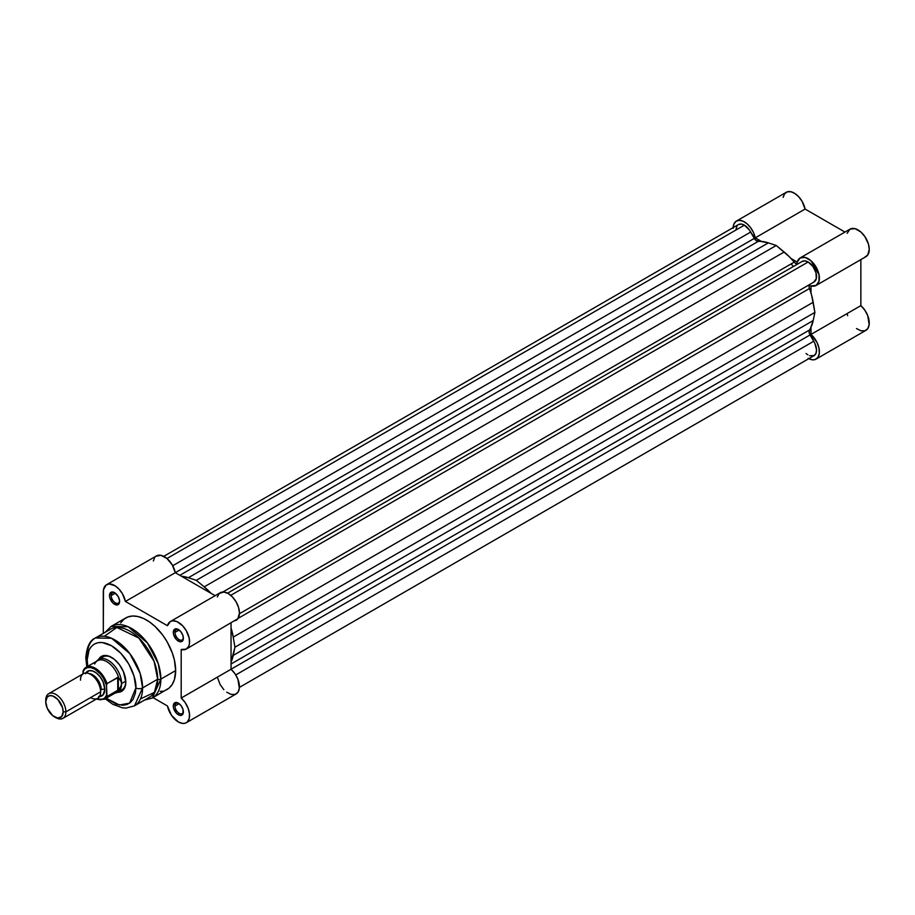 <?xml version="1.0" encoding="UTF-8"?>
<svg xmlns="http://www.w3.org/2000/svg" width="915" height="915" viewBox="0 0 915 915"><rect width="100%" height="100%" fill="white"/><g stroke="black" fill="none" stroke-linecap="round" stroke-linejoin="round"><path stroke-width="1.37" d="M847.13 313.571L847.656 315.675M856.509 328.565L860.901 330.772L864.847 330.807L867.752 328.668L869.159 324.665L867.729 315.629L864.812 310.151L860.855 305.633L860.855 259.62L860.855 305.633L810.999 334.421L817.049 342.53L819.005 348.203L819.302 353.442L817.896 357.445L814.99 359.595L812.44 359.812L808.128 358.303M864.812 257.161L867.729 255.033L869.25 249.418L868.404 243.939L864.847 236.539L860.901 232.021L855.068 228.659L850.024 229.139L847.13 233.325M733.121 228.361L733.841 224.198L735.912 221.396L739.08 220.332L742.923 221.144L746.949 223.706L750.643 227.709L753.537 232.627L755.241 237.843L805.097 209.055L844.957 232.067L805.097 209.055L802.078 201.311L798.726 196.782L794.803 193.442L790.8 191.727L787.243 191.853L784.578 193.82L783.149 197.354M755.241 237.843L761.452 241.423L755.241 237.843L805.097 209.055A15.91 9.184 -120 0 0 797.159 195.227A15.91 9.184 -120 0 0 786.26 192.299L736.415 221.075A15.91 9.184 60 0 1 747.303 224.015A15.91 9.184 60 0 1 755.241 237.843M800.202 257.904A15.91 9.184 60 0 0 797.274 262.102L791.063 258.522L797.274 262.102L800.168 257.927L805.211 257.447L811.045 260.798L816.1 267.089L819.017 274.614L819.005 281.34L816.066 285.469L810.999 285.892L810.999 293.063L810.999 285.892A15.91 9.184 60 0 0 816.1 285.457L865.956 256.669A15.91 9.184 -120 0 0 865.956 238.3A15.91 9.184 -120 0 0 850.046 229.127L800.202 257.904A15.91 9.184 60 0 1 816.1 267.089A15.91 9.184 60 0 1 816.1 285.457M816.1 359.103L865.956 330.326A15.91 9.184 -120 0 0 868.861 319.426A15.91 9.184 -120 0 0 860.855 305.633L810.999 334.421L810.999 327.25L810.999 334.421A15.91 9.184 60 0 1 819.005 348.203A15.91 9.184 60 0 1 816.1 359.103A15.91 9.184 60 0 1 808.791 358.669M733.132 227.629A15.91 9.184 60 0 1 736.415 221.075M810.953 260.729L819.039 274.729M793.305 266.539A47.477 27.416 -120 0 0 791.12 263.92M172.729 565.745L750.655 232.078A11.872 6.851 -120 0 0 744.364 225.159L166.965 558.516L744.364 225.159L749.351 229.94L756.202 240.588L768.337 242.875L776.252 245.494L789.336 256.738L795.238 263.108L798.2 263.737A4.747 2.745 -120 0 1 794.231 262.113A53.413 30.836 -120 0 0 784.178 252.025L204.217 586.858L211.102 593.355A53.413 30.836 60 0 0 204.217 586.858L196.302 580.327L204.217 586.858L784.178 252.025L776.252 245.494L196.302 580.327L188.387 577.72L196.302 580.327L776.252 245.494L768.337 242.875A53.413 30.836 -120 0 0 758.283 241.366L179.855 575.306L758.283 241.366A4.747 2.745 -120 0 1 754.303 238.403L175.303 572.687L754.303 238.403L750.655 232.078L172.729 565.745M801.849 261.633L804.697 260.855L808.151 261.987L230.752 595.345L808.151 261.987L812.92 266.459L815.997 272.784L816.294 278.72L813.698 282.152A11.872 6.851 -120 0 0 814.087 281.957A11.872 6.851 -120 0 0 815.906 272.453A11.872 6.851 -120 0 0 808.151 261.987A11.872 6.851 -120 0 0 802.215 261.404L227.549 593.183M239.421 687.394L814.087 355.615A11.872 6.851 -120 0 0 813.698 341.272L810.05 334.947L231.049 669.231L810.05 334.947A4.747 2.745 -120 0 1 809.466 330.029L231.049 663.981L809.466 330.029A53.413 30.836 -120 0 0 813.183 320.559L814.888 312.392L234.926 647.225L814.888 312.392L813.183 302.27L233.233 637.103L234.926 647.225L233.233 637.103A53.413 30.836 60 0 0 231.049 627.896L233.233 637.103L813.183 302.27A53.413 30.836 -120 0 0 809.466 288.511A4.747 2.745 -120 0 1 810.05 284.256L809.123 287.138L811.685 295.442L814.888 312.392L813.183 320.559L809.1 332.214L814.865 343.388L816.535 349.873L815.951 353.407L814.087 355.615L809.592 355.718M807.888 354.871L806.069 353.522M735.98 229.448L737.044 225.879M738.599 224.472L741.859 224.152L744.364 225.159A11.872 6.851 -120 0 0 738.428 224.575L163.762 556.354M234.926 647.225L231.049 662.083A53.413 30.836 60 0 0 233.233 655.392L234.926 647.225M181.502 576.256L188.387 577.72L768.337 242.875L188.387 577.72A53.413 30.836 60 0 0 181.502 576.256M222.848 592.005L794.231 262.113L222.848 592.005M809.466 288.511L238.094 618.391L809.466 288.511M813.183 320.559L233.233 655.392L813.183 320.559M813.698 341.272L235.761 674.938L813.698 341.272M178.78 703.418A5.936 3.431 -120 0 0 174.982 706.048A5.936 3.431 -120 0 0 179.18 713.311L178.333 714.764A7.126 4.106 60 0 1 173.301 706.048A7.126 4.106 60 0 1 178.333 703.132L175.543 702.503L174.147 703.303L173.301 706.048L173.69 708.496L176.412 713.208L179.317 715.221L181.136 715.404L182.989 713.86L182.989 709.411L181.136 705.728L178.333 703.132A7.126 4.106 60 0 1 183.377 711.859A7.126 4.106 60 0 1 178.333 714.764L179.18 713.311A5.936 3.431 60 0 1 174.982 706.048A5.936 3.431 60 0 1 176.206 703.326A5.936 3.431 60 0 1 178.78 703.418M114.993 592.931A5.936 3.431 -120 0 0 111.195 595.562A5.936 3.431 -120 0 0 115.393 602.836L114.558 604.289A7.126 4.106 60 0 1 109.514 595.562A7.126 4.106 60 0 1 114.558 592.657L112.625 591.982L110.36 592.817L109.514 595.562L109.903 598.01L112.625 602.733L114.558 604.289L117.349 604.918L119.202 603.385L119.488 600.183L118.115 596.408L114.558 592.657A7.126 4.106 60 0 1 119.591 601.372A7.126 4.106 60 0 1 114.558 604.289L115.393 602.836A5.936 3.431 60 0 1 111.195 595.562A5.936 3.431 60 0 1 112.419 592.84A5.936 3.431 60 0 1 114.993 592.931M178.78 629.76A5.936 3.431 -120 0 0 174.982 632.391A5.936 3.431 -120 0 0 179.18 639.654L178.333 641.106A7.126 4.106 60 0 1 173.301 632.391A7.126 4.106 60 0 1 178.333 629.486L176.412 628.811L174.147 629.646L173.301 632.391L173.69 634.838L176.412 639.551L179.317 641.564L181.136 641.747L183.275 639.288L182.989 635.753L181.136 632.082L178.333 629.486A7.126 4.106 60 0 1 183.377 638.201A7.126 4.106 60 0 1 178.333 641.106L179.18 639.654A5.936 3.431 60 0 1 174.982 632.391A5.936 3.431 60 0 1 176.206 629.669A5.936 3.431 60 0 1 178.78 629.76M102.88 656.936A18.986 10.969 60 0 1 111.962 657.645A18.986 10.969 -120 0 0 101.016 658.56M98.626 659.395A20.176 11.655 60 0 1 111.527 657.393A20.176 11.655 60 0 1 125.801 682.11L123.399 671.564L119.453 664.748L114.318 659.315L108.748 656.101L106.071 655.495L101.439 656.398L98.351 659.955M164.975 690.482L167.102 689.487A41.301 23.847 -120 0 0 175.657 670.569L160.868 679.102A41.301 23.847 60 0 1 152.313 698.019L160.868 679.102A2.379 1.373 180 0 1 157.689 679.205L154.406 692.415L140.51 698.866M86.799 666.909L85.804 657.874A4.747 2.745 0 0 0 87.188 659.818L87.783 666.337L87.188 659.818C86.216 651.034 93.513 635.742 111.527 645.761C129.541 656.547 136.85 680.268 135.866 687.92L129.598 703.132L119.419 705.008L106.186 698.202L116.274 704.173L122.999 705.282L126.968 704.504L130.342 702.56L132.995 699.506L135.409 693.135L135.866 687.92A4.747 2.745 0 0 0 142.58 687.92A4.747 2.745 180 0 1 135.866 687.92L134.013 676.094L128.74 663.935L120.849 653.276L111.527 645.761L102.217 642.524L98.008 642.696L94.325 644.057L91.294 646.573L89.041 650.13L87.188 659.818A4.747 2.745 180 0 1 85.804 657.874A4.747 2.745 180 0 1 87.188 655.941A39.173 22.612 60 0 1 95.309 638.007A39.173 22.612 60 0 1 125.492 648.506A39.173 22.612 60 0 1 142.58 687.92A39.173 22.612 60 0 1 134.471 705.854L142.58 687.92L157.689 679.205L142.58 687.92L140.144 673.383L129.827 653.63L111.538 638.247L95.309 638.007L110.406 629.291A39.173 22.612 -120 0 1 140.59 639.779A39.173 22.612 -120 0 1 157.689 679.205A2.379 1.373 0 0 0 160.868 679.102L175.657 670.569L174.399 660.058L172.203 652.681L167.102 641.781L162.676 635.033L154.921 626.329L149.305 621.8L143.586 618.494L137.971 616.538L132.675 616.012L127.917 616.939L123.868 619.283L120.689 622.943M179.123 630L174.982 632.391L179.123 630M115.336 593.172L111.195 595.562L115.336 593.172M179.123 703.658L174.982 706.048L179.123 703.658M105.191 698.774L112.865 704.344L122.461 707.833L126.053 708.096L134.471 705.854L149.58 697.127A39.173 22.612 -120 0 0 157.689 679.205L154.086 661.339L138.874 638.041L116.834 627.473L104.367 636.268M186.294 649.067A15.91 9.184 60 0 0 186.294 630.71A15.91 9.184 60 0 0 170.384 621.525A15.91 9.184 60 0 0 167.456 625.723L125.435 601.452L175.28 572.676L215.139 595.688L175.28 572.676L125.435 601.452A15.91 9.184 60 0 0 117.497 587.636A15.91 9.184 60 0 0 106.598 584.696A15.91 9.184 60 0 0 103.303 591.982L103.303 633.386L103.487 589.752L106.106 585.017L109.274 583.953L115.141 585.84L119.064 589.18L122.404 593.709L125.435 601.452L167.456 625.723L170.35 621.537L172.683 620.805L176.847 621.56L182.634 625.769L186.294 630.71L189.211 638.224L189.485 643.462L188.719 646.299L186.26 649.09L181.193 649.501L181.193 698.042L185.15 702.548L188.055 708.038L189.485 713.666L189.211 718.572L187.266 722.004L185.185 723.205L182.634 723.433L178.322 721.924L171.46 715.256L167.456 705.968L152.999 697.619L167.456 705.968A15.91 9.184 60 0 0 175.394 719.785A15.91 9.184 60 0 0 186.294 722.724A15.91 9.184 60 0 0 189.199 711.824A15.91 9.184 60 0 0 181.193 698.042L181.193 649.501A15.91 9.184 60 0 0 186.294 649.067L237.911 618.654L239.444 613.027L238.586 607.56L236.15 601.921L232.49 596.992L228.167 593.515L223.855 592.028L219.245 593.48L217.312 596.935M160.217 691.408L162.676 691.122M144.341 700.158L152.313 698.019L169.023 688.137L172.203 684.477L174.399 679.639L175.657 670.569A41.301 23.847 -120 0 0 157.62 629.005A41.301 23.847 -120 0 0 125.79 617.934L111.012 626.478A41.301 23.847 60 0 1 142.843 637.538A41.301 23.847 60 0 1 160.868 679.102L158.295 663.775L147.418 642.948L128.134 626.729L111.012 626.478L105.168 632.311M217.312 677.18L220.206 684.706L223.855 689.647M226.703 692.175L231.095 694.394L235.041 694.428L237.934 692.278L239.341 688.286L237.911 679.25L235.006 673.76L231.049 669.254L231.049 623.229L231.049 669.254L181.193 698.042L231.049 669.254A15.91 9.184 -120 0 1 239.044 683.048A15.91 9.184 -120 0 1 236.15 693.947L186.294 722.724M235.006 620.782L236.116 620.301A15.91 9.184 -120 0 0 236.15 601.921A15.91 9.184 -120 0 0 220.24 592.737L170.384 621.525M106.598 584.696L156.454 555.908A15.91 9.184 -120 0 1 167.342 558.848A15.91 9.184 -120 0 1 175.28 572.676L172.26 564.932L166.999 558.539L160.994 555.336L155.962 556.24M154.761 557.429L153.343 560.975M119.533 690.631A18.986 10.969 -120 0 0 125.79 681.606A18.986 10.969 60 0 1 121.867 689.83M106.666 684.134A18.986 10.969 60 0 1 105.751 683.048A18.986 10.969 -120 0 0 106.666 684.134M116.994 692.243L119.453 692.14L123.399 689.876L125.527 685.163L125.801 682.11A20.176 11.655 60 0 1 117.612 692.289M183.355 711.344A5.936 3.431 60 0 1 182.142 713.608A5.936 3.431 60 0 1 179.18 713.311A5.936 3.431 -120 0 0 183.355 711.344M119.568 600.858A5.936 3.431 60 0 1 118.355 603.122A5.936 3.431 60 0 1 115.393 602.836A5.936 3.431 -120 0 0 119.568 600.858M183.355 637.686A5.936 3.431 60 0 1 182.142 639.951A5.936 3.431 60 0 1 179.18 639.654A5.936 3.431 -120 0 0 183.355 637.686M90.551 697.607A14.24 8.224 -120 0 0 100.616 691.797A14.24 8.224 -120 0 0 90.551 674.355A14.24 8.224 -120 0 0 80.474 680.165M89.052 673.623A12.227 7.057 60 0 1 101.291 689.761A12.227 7.057 -120 0 0 91.145 674.069M62.941 718.367L97.665 698.317A14.24 8.224 -120 0 0 100.616 691.797L65.891 711.847A14.24 8.224 60 0 1 62.941 718.367A14.24 8.224 60 0 1 55.117 717.223M54.454 716.88L55.826 717.657A14.24 8.224 -120 0 0 65.891 711.847L63.169 711.847A12.318 7.114 60 0 1 54.454 716.88A12.318 7.114 60 0 1 45.75 701.794L47.214 697.047L49.616 695.663L52.761 695.972L57.794 699.449L62.506 707.615L63.169 711.847L61.694 716.582L57.794 718.035L52.761 715.702L47.214 708.221L45.75 701.794A12.318 7.114 60 0 1 54.454 696.761A12.318 7.114 60 0 1 63.169 711.847L65.891 711.847A14.24 8.224 -120 0 0 55.826 694.405A14.24 8.224 -120 0 0 45.75 700.215A14.24 8.224 60 0 1 48.701 693.696A14.24 8.224 60 0 1 59.681 697.516A14.24 8.224 60 0 1 65.891 711.847L100.616 691.797A14.24 8.224 -120 0 0 94.405 677.466A14.24 8.224 -120 0 0 83.425 673.646L48.701 693.696M85.838 672.982A14.24 8.224 60 0 1 97.173 673.669A14.24 8.224 60 0 1 104.813 689.372A3.191 1.841 0 0 0 101.291 689.761A3.191 1.841 180 0 1 104.813 689.372L103.121 681.938L100.341 677.123L96.716 673.291L92.781 671.015L89.144 670.661L85.438 673.737M94.657 663.707L94.668 664.004A18.403 10.625 60 0 1 95.835 662.128A18.403 10.625 60 0 1 107.959 662.426A18.403 10.625 60 0 1 118.744 677.912L121.421 682.075L121.421 685.049L119.979 687.943L117.738 690.299L106.998 696.498L117.738 690.299L117.738 677.409L117.738 690.299L118.332 689.853L118.332 677.375L106.998 683.608A18.403 10.625 -120 0 0 86.49 667.104A18.403 10.625 -120 0 0 83.494 670.043L82.991 673.898L82.991 671.839L84.82 669.037L87.577 667.584L90.985 667.618L94.748 669.117L100.273 673.806L103.395 678.118L106.495 685.404L106.998 696.498A18.403 10.625 60 0 1 104.447 699.197L115.908 692.586A18.403 10.625 -120 0 0 118.744 689.292A18.403 10.625 60 0 1 113.849 693.33L115.542 693.021A18.986 10.969 -120 0 0 121.603 683.562L120.872 680.623L118.332 677.375L118.332 689.853L120.872 686.513L121.603 683.562L125.778 681.149L121.603 683.562A18.986 10.969 60 0 1 117.669 692.255A18.986 10.969 60 0 1 115.016 693.101M104.013 699.437A18.403 10.625 -120 0 0 106.998 696.498L106.495 695.286L104.665 698.076L101.92 699.529L96.624 698.923A17.682 10.214 60 0 0 106.495 695.286L106.609 684.363M98.603 696.532L103.121 694.851L104.813 689.372A14.24 8.224 60 0 1 99.449 696.555M83.494 670.043A18.403 10.625 60 0 1 86.044 667.332A18.403 10.625 60 0 1 106.998 683.608L106.495 685.404A17.682 10.214 60 0 0 94.748 669.117A17.682 10.214 60 0 0 82.991 671.839L83.208 670.455M96.624 661.236A18.986 10.969 60 0 1 98.683 659.36A18.986 10.969 60 0 1 113.311 664.45A18.986 10.969 60 0 1 121.603 683.562A18.986 10.969 -120 0 0 112.019 663.169A18.986 10.969 -120 0 0 96.956 660.813L95.835 662.128M106.998 683.608L117.738 677.409L118.744 677.912A18.403 10.625 -120 0 0 97.516 660.721L86.044 667.332L83.276 670.306M106.517 684.958L106.826 683.791L106.517 684.958M239.421 613.736L814.087 281.957M112.373 657.874L111.527 657.393M105.442 655.449L98.683 659.36M124.44 688.343L117.669 692.255M85.804 657.874C86.753 646.859 89.91 640.237 95.309 638.007M104.447 699.197L96.361 699.071"/></g></svg>
